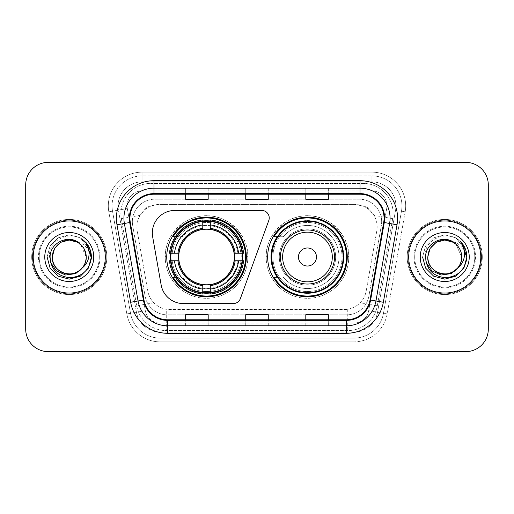 <?xml version="1.0" encoding="UTF-8"?>
<svg xmlns="http://www.w3.org/2000/svg" width="514" height="514" viewBox="0 0 514 514"><rect width="100%" height="100%" fill="white"/><g stroke="black" fill="none" stroke-linecap="round" stroke-linejoin="round"><path stroke-width="0.39" stroke-dasharray="2.57 1.93" d="M152.33 232.97A22.526 22.526 0 0 0 152.671 236.883L161.145 284.942A22.526 22.526 0 0 0 183.331 303.562L233.292 303.562A7.511 7.511 0 0 0 240.353 298.621L268.777 220.519A7.511 7.511 0 0 0 261.722 210.438L174.856 210.438A22.526 22.526 0 0 0 152.33 232.97M267.666 257A39.803 39.803 0 0 0 307.468 296.803A39.803 39.803 0 0 0 347.265 257A39.803 39.803 0 0 0 307.468 217.197A39.803 39.803 0 0 0 267.666 257M166.735 257A39.803 39.803 0 0 0 206.532 296.803A39.803 39.803 0 0 0 246.334 257A39.803 39.803 0 0 0 206.532 217.197A39.803 39.803 0 0 0 166.735 257M370.016 210.515A22.526 22.526 0 0 0 362.704 205.934L363.096 205.934A7.511 7.511 0 0 1 370.016 210.515L373.922 215.353C376.749 220.159 377.706 225.331 376.801 230.876L366.206 290.95C365.364 295.505 363.353 299.437 360.166 302.746C356.735 306.228 352.591 308.4 347.74 309.261L166.26 309.261C161.402 308.4 157.258 306.228 153.834 302.746C150.653 299.456 148.642 295.524 147.794 290.95L137.199 230.876L136.859 226.963C136.878 222.787 137.951 218.919 140.078 215.353L143.984 210.515A7.511 7.511 0 0 1 150.904 205.934L150.904 183.402A30.037 30.037 0 0 0 121.317 218.662L136.679 305.772A30.037 30.037 0 0 0 166.26 330.598L347.74 330.598A30.037 30.037 0 0 0 377.321 305.772L392.683 218.662A30.037 30.037 0 0 0 363.096 183.402L150.904 183.402A30.037 30.037 0 0 0 121.317 218.662L136.679 305.772A30.037 30.037 0 0 0 166.26 330.598L347.74 330.598A30.037 30.037 0 0 0 377.321 305.772L392.683 218.662A30.037 30.037 0 0 0 363.096 183.402L150.904 183.402M150.904 205.934L159.385 204.431L354.615 204.431A22.526 22.526 0 0 1 376.801 230.876L366.206 290.95A22.526 22.526 0 0 1 344.02 309.569L169.98 309.569A22.526 22.526 0 0 1 147.794 290.95L137.199 230.876A22.526 22.526 0 0 1 159.385 204.431L354.615 204.431L362.704 205.934M170.307 253.248A36.423 36.423 0 0 1 208.414 220.628A36.423 36.423 0 0 1 242.955 257A36.423 36.423 0 0 0 206.532 220.577A36.423 36.423 0 0 0 170.115 257A36.423 36.423 0 0 0 206.532 293.423A36.423 36.423 0 0 0 242.955 257A36.423 36.423 0 0 1 208.414 293.372A36.423 36.423 0 0 1 170.307 260.752M277.207 236.723A36.423 36.423 0 0 1 343.885 257A36.423 36.423 0 0 0 307.468 220.577A36.423 36.423 0 0 0 271.045 257A36.423 36.423 0 0 0 307.468 293.423A36.423 36.423 0 0 0 343.885 257A36.423 36.423 0 0 1 277.207 277.277M151.296 205.934A22.526 22.526 0 0 0 143.984 210.515M132.342 221.701A22.526 22.526 0 0 1 154.868 199.175A22.526 22.526 0 0 0 132.683 225.614A22.526 22.526 0 0 1 132.342 221.701M395.928 205.934A24.029 24.029 0 0 0 371.898 181.905L142.102 181.905L371.898 181.905A24.029 24.029 0 0 1 395.568 210.104L377.559 312.242L395.568 210.104A24.029 24.029 0 0 0 395.928 205.934A24.029 24.029 0 0 1 395.568 210.104A24.029 24.029 0 0 0 371.898 181.905L371.898 190.912A15.022 15.022 0 0 1 386.689 208.543L368.679 310.674A15.022 15.022 0 0 1 353.889 323.088L160.111 323.088A15.022 15.022 0 0 1 145.321 310.674L127.311 208.543A15.022 15.022 0 0 1 142.102 190.912L371.898 190.912A15.022 15.022 0 0 1 386.689 208.543L368.679 310.674A15.022 15.022 0 0 1 353.889 323.088L353.889 338.103L160.111 338.103L353.889 338.103A30.037 30.037 0 0 0 383.476 313.283L401.479 211.151A30.037 30.037 0 0 0 401.935 205.934A30.037 30.037 0 0 1 401.479 211.151L383.476 313.283A30.037 30.037 0 0 1 353.889 338.103A30.037 30.037 0 0 0 383.476 313.283A30.037 30.037 0 0 1 353.889 338.103L353.889 341.861A33.795 33.795 0 0 0 387.171 313.932L405.18 211.8A33.795 33.795 0 0 0 371.898 172.139L142.102 172.139L142.102 175.897A30.037 30.037 0 0 0 112.065 205.934A30.037 30.037 0 0 1 142.102 175.897L371.898 175.897L142.102 175.897L142.102 190.912L371.898 190.912L371.898 175.897A30.037 30.037 0 0 1 401.935 205.934A30.037 30.037 0 0 0 371.898 175.897A30.037 30.037 0 0 1 401.479 211.151L405.18 211.8A33.795 33.795 0 0 0 371.898 172.139L142.102 172.139A33.795 33.795 0 0 0 108.82 211.8L126.829 313.932A33.795 33.795 0 0 0 160.111 341.861L353.889 341.861A33.795 33.795 0 0 0 387.171 313.932L405.18 211.8L401.479 211.151M118.432 210.104A24.029 24.029 0 0 1 142.102 181.905A24.029 24.029 0 0 0 118.432 210.104L136.441 312.242L118.432 210.104L108.82 211.8L126.829 313.932A33.795 33.795 0 0 0 160.111 341.861L353.889 341.861L353.889 332.095L160.111 332.095L353.889 332.095A24.029 24.029 0 0 0 377.559 312.242A24.029 24.029 0 0 1 353.889 332.095A24.029 24.029 0 0 0 377.559 312.242A24.029 24.029 0 0 1 353.889 332.095L353.889 323.088L160.111 323.088L160.111 338.103A30.037 30.037 0 0 1 130.524 313.283L112.521 211.151L130.524 313.283A30.037 30.037 0 0 0 160.111 338.103A30.037 30.037 0 0 1 130.524 313.283A30.037 30.037 0 0 0 160.111 338.103L160.111 332.095A24.029 24.029 0 0 1 136.441 312.242A24.029 24.029 0 0 0 160.111 332.095A24.029 24.029 0 0 1 136.441 312.242A24.029 24.029 0 0 0 160.111 332.095L160.111 323.088A15.022 15.022 0 0 1 145.321 310.674L126.829 313.932L145.321 310.674L127.311 208.543L112.521 211.151A30.037 30.037 0 0 1 112.065 205.934A30.037 30.037 0 0 0 112.521 211.151A30.037 30.037 0 0 1 112.065 205.934A30.037 30.037 0 0 0 112.521 211.151L108.82 211.8A33.795 33.795 0 0 1 142.102 172.139L142.102 181.905A24.029 24.029 0 0 0 118.432 210.104L127.311 208.543A15.022 15.022 0 0 1 142.102 190.912L142.102 181.905A24.029 24.029 0 0 0 118.072 205.934M414.702 257A30.037 30.037 0 0 0 444.745 287.037A30.037 30.037 0 0 0 474.782 257A30.037 30.037 0 0 0 444.745 226.963A30.037 30.037 0 0 0 414.702 257A30.037 30.037 0 0 0 444.745 287.037A30.037 30.037 0 0 0 474.782 257A30.037 30.037 0 0 0 444.745 226.963A30.037 30.037 0 0 0 414.702 257A30.037 30.037 0 0 0 444.745 287.037A30.037 30.037 0 0 0 474.782 257A30.037 30.037 0 0 1 444.745 287.037A30.037 30.037 0 0 1 414.702 257A30.037 30.037 0 0 1 444.745 226.963A30.037 30.037 0 0 1 474.782 257A30.037 30.037 0 0 0 444.745 226.963A30.037 30.037 0 0 0 414.702 257A30.037 30.037 0 0 0 444.745 287.037A30.037 30.037 0 0 0 474.782 257A30.037 30.037 0 0 0 444.745 226.963A30.037 30.037 0 0 0 414.702 257A30.037 30.037 0 0 0 444.745 287.037A30.037 30.037 0 0 0 474.782 257A30.037 30.037 0 0 0 444.745 226.963A30.037 30.037 0 0 0 414.702 257A30.037 30.037 0 0 1 444.745 226.963A30.037 30.037 0 0 1 474.782 257A30.037 30.037 0 0 0 444.745 226.963A30.037 30.037 0 0 0 414.702 257M39.218 257A30.037 30.037 0 0 0 69.255 287.037A30.037 30.037 0 0 0 99.298 257A30.037 30.037 0 0 0 69.255 226.963A30.037 30.037 0 0 0 39.218 257A30.037 30.037 0 0 0 69.255 287.037A30.037 30.037 0 0 0 99.298 257A30.037 30.037 0 0 0 69.255 226.963A30.037 30.037 0 0 0 39.218 257A30.037 30.037 0 0 0 69.255 287.037A30.037 30.037 0 0 0 99.298 257A30.037 30.037 0 0 1 69.255 287.037A30.037 30.037 0 0 1 39.218 257A30.037 30.037 0 0 1 69.255 226.963A30.037 30.037 0 0 1 99.298 257A30.037 30.037 0 0 0 69.255 226.963A30.037 30.037 0 0 0 39.218 257A30.037 30.037 0 0 0 69.255 287.037A30.037 30.037 0 0 0 99.298 257A30.037 30.037 0 0 0 69.255 226.963A30.037 30.037 0 0 0 39.218 257A30.037 30.037 0 0 0 69.255 287.037A30.037 30.037 0 0 0 99.298 257A30.037 30.037 0 0 0 69.255 226.963A30.037 30.037 0 0 0 39.218 257A30.037 30.037 0 0 1 69.255 226.963A30.037 30.037 0 0 1 99.298 257A30.037 30.037 0 0 0 69.255 226.963A30.037 30.037 0 0 0 39.218 257M25.7 329.095A22.526 22.526 0 0 0 48.226 351.621L465.774 351.621A22.526 22.526 0 0 0 488.3 329.095L488.3 184.905A22.526 22.526 0 0 0 465.774 162.379L48.226 162.379A22.526 22.526 0 0 0 25.7 184.905L25.7 329.095A22.526 22.526 0 0 0 48.226 351.621L465.774 351.621A22.526 22.526 0 0 0 488.3 329.095L488.3 184.905A22.526 22.526 0 0 0 465.774 162.379L48.226 162.379A22.526 22.526 0 0 0 25.7 184.905L25.7 329.095A22.526 22.526 0 0 0 48.226 351.621M154.868 199.175L359.132 199.175A22.526 22.526 0 0 1 381.317 225.614L368.866 296.205A22.526 22.526 0 0 1 346.68 314.825L167.32 314.825A22.526 22.526 0 0 1 145.134 296.205L132.683 225.614L145.134 296.205A22.526 22.526 0 0 0 167.32 314.825L346.68 314.825A22.526 22.526 0 0 0 368.866 296.205L381.317 225.614A22.526 22.526 0 0 0 359.132 199.175L154.868 199.175M33.211 257A36.044 36.044 0 0 0 69.255 293.044A36.044 36.044 0 0 0 105.306 257A36.044 36.044 0 0 0 69.255 220.956A36.044 36.044 0 0 0 33.211 257A36.044 36.044 0 0 0 69.255 293.044A36.044 36.044 0 0 0 105.306 257A36.044 36.044 0 0 0 69.255 220.956A36.044 36.044 0 0 0 33.211 257M408.694 257A36.044 36.044 0 0 0 444.745 293.044A36.044 36.044 0 0 0 480.789 257A36.044 36.044 0 0 0 444.745 220.956A36.044 36.044 0 0 0 408.694 257A36.044 36.044 0 0 0 444.745 293.044A36.044 36.044 0 0 0 480.789 257A36.044 36.044 0 0 0 444.745 220.956A36.044 36.044 0 0 0 408.694 257M32.459 257A36.796 36.796 0 0 1 69.255 220.204A36.796 36.796 0 0 1 106.051 257A36.796 36.796 0 0 1 69.255 293.796A36.796 36.796 0 0 1 32.459 257A36.796 36.796 0 0 1 69.255 220.204A36.796 36.796 0 0 1 106.051 257A36.796 36.796 0 0 1 69.255 293.796A36.796 36.796 0 0 1 32.459 257M407.949 257A36.796 36.796 0 0 1 444.745 220.204A36.796 36.796 0 0 1 481.541 257A36.796 36.796 0 0 1 444.745 293.796A36.796 36.796 0 0 1 407.949 257A36.796 36.796 0 0 1 444.745 220.204A36.796 36.796 0 0 1 481.541 257A36.796 36.796 0 0 1 444.745 293.796A36.796 36.796 0 0 1 407.949 257M383.701 222.421A24.029 24.029 0 0 0 360.031 194.221L153.969 194.221A24.029 24.029 0 0 0 130.299 222.421L143.965 299.925A24.029 24.029 0 0 0 167.635 319.779L346.365 319.779A24.029 24.029 0 0 0 370.035 299.925L383.701 222.421L397.014 224.772L383.348 302.271A37.548 37.548 0 0 1 346.365 333.297L167.635 333.297A37.548 37.548 0 0 1 130.652 302.271L116.986 224.772A37.548 37.548 0 0 1 153.969 180.703L360.031 180.703A37.548 37.548 0 0 1 397.014 224.772M390.075 218.251A30.037 30.037 0 0 0 360.031 188.214L153.969 188.214A30.037 30.037 0 0 0 124.382 223.468L138.048 300.966A30.037 30.037 0 0 0 167.635 325.786L346.365 325.786A30.037 30.037 0 0 0 375.952 300.966L389.618 223.468A30.037 30.037 0 0 0 390.075 218.251A30.037 30.037 0 0 1 389.618 223.468M488.3 184.905A22.526 22.526 0 0 0 465.774 162.379M465.774 351.621A22.526 22.526 0 0 0 488.3 329.095M48.226 162.379A22.526 22.526 0 0 0 25.7 184.905M328.343 188.304L305.811 188.214L328.343 188.214L328.343 194.221L328.343 188.304L305.811 188.214L305.811 194.221L305.811 188.304M208.189 188.304L185.657 188.214L208.189 188.214L208.189 194.221L208.189 188.304L185.657 188.214L185.657 194.221L185.657 188.304M268.263 188.304L245.737 188.214L268.263 188.214L268.263 194.221L268.263 188.304L245.737 188.214L245.737 194.221L245.737 188.304M208.189 325.786L185.657 325.786L208.189 325.786L208.189 319.779L185.657 319.779L208.189 319.779L208.189 325.786M328.343 325.786L305.811 325.786L328.343 325.786L328.343 319.779L305.811 319.779L328.343 319.779L328.343 325.786M245.737 325.786L268.263 325.786L245.737 325.786L245.737 319.779L268.263 319.779L245.737 319.779L245.737 325.786M185.657 194.221L208.189 194.221L185.657 194.221L185.657 199.303M305.811 194.221L328.343 194.221L305.811 194.221L305.811 199.303M245.737 194.221L268.263 194.221L245.737 194.221L245.737 199.303M268.263 325.786L268.263 319.779L268.263 325.786M305.811 325.786L305.811 319.779L305.811 325.786M185.657 325.786L185.657 319.779L185.657 325.786M268.263 193.386L245.737 193.386M268.263 199.303L268.263 194.221M208.189 193.386L185.657 193.386M208.189 199.303L208.189 194.221M328.343 193.386L305.811 193.386M328.343 199.303L328.343 194.221M268.263 320.614L245.737 320.614M245.737 314.697L245.737 319.779M268.263 314.697L268.263 319.779M208.189 320.614L185.657 320.614M185.657 314.697L185.657 319.779M208.189 314.697L208.189 319.779M328.343 320.614L305.811 320.614M305.811 314.697L305.811 319.779M328.343 314.697L328.343 319.779M106.803 257A37.548 37.548 0 0 0 69.255 219.452A37.548 37.548 0 0 0 31.707 257A37.548 37.548 0 0 0 69.255 294.548A37.548 37.548 0 0 0 106.803 257A37.548 37.548 0 0 0 69.255 219.452A37.548 37.548 0 0 0 31.707 257A37.548 37.548 0 0 0 69.255 294.548A37.548 37.548 0 0 0 106.803 257M60.768 242.3L69.255 240.025L77.742 242.3L83.955 248.513L86.23 257C86.005 263.399 83.172 268.302 77.742 271.7C67.161 278.479 51.702 269.554 52.28 257C51.965 246.071 63.659 237.121 74.267 240.783A16.975 16.975 0 0 1 86.23 257C86.815 269.554 71.35 278.479 60.768 271.7C55.339 268.302 52.512 263.399 52.28 257C52.512 250.601 55.339 245.698 60.768 242.3C71.35 235.521 86.815 244.446 86.23 257C86.005 263.399 83.172 268.302 77.742 271.7C67.161 278.479 51.702 269.554 52.28 257C51.702 244.446 67.161 235.521 77.742 242.3C83.172 245.698 86.005 250.601 86.23 257C86.815 269.554 71.35 278.479 60.768 271.7C55.339 268.302 52.512 263.399 52.28 257C52.512 250.601 55.339 245.698 60.768 242.3C71.35 235.521 86.815 244.446 86.23 257L85.382 262.301L83.345 266.997M52.28 257C52.512 250.601 55.339 245.698 60.768 242.3C71.35 235.521 86.815 244.446 86.23 257L80.377 244.176C84.219 247.697 86.172 251.976 86.23 257C86.815 244.446 71.35 235.521 60.768 242.3C55.339 245.698 52.512 250.601 52.28 257M50.616 262.506L49.556 257C47.751 237.082 76.734 227.985 87.457 244.394C90.053 248.211 91.37 252.413 91.396 257L91.017 261.073L90.766 257C88.877 247.876 83.377 242.467 74.267 240.783M44.769 257A24.486 24.486 0 0 0 69.255 281.486A24.486 24.486 0 0 0 93.741 257A24.486 24.486 0 0 0 69.255 232.514A24.486 24.486 0 0 0 44.769 257M85.382 262.301A16.975 16.975 0 0 0 86.23 257M91.357 258.272L88.08 268.649L80.325 276.172L69.255 279.141L58.185 276.172L50.083 268.07L47.115 257L50.083 245.93L58.185 237.828L69.255 234.859L80.325 237.828L86.005 242.518L80.325 237.828L69.255 234.859L58.185 237.828L50.083 245.93L47.115 257L50.083 268.07L58.185 276.172L69.255 279.141L80.325 276.172L88.254 268.366L91.383 257.642L88.254 268.366L80.325 276.172L69.255 279.141L58.185 276.172L50.083 268.07L47.115 257L50.083 245.93L58.185 237.828L69.255 234.859L80.325 237.828L90.355 250.292L80.325 237.828L69.255 234.859L58.185 237.828L50.083 245.93L47.115 257L50.083 268.07L58.185 276.172L69.255 279.141L80.325 276.172L88.254 268.366L91.383 257.642L88.254 268.366L80.325 276.172L69.255 279.141L58.185 276.172L50.083 268.07L47.115 257L50.083 245.93L58.185 237.828L69.255 234.859L80.325 237.828L90.355 250.292L80.325 237.828L69.255 234.859L58.185 237.828L50.083 245.93L47.115 257L50.083 268.07L58.185 276.172L69.255 279.141L80.325 276.172L88.254 268.366L91.383 257.642L88.254 268.366L80.325 276.172L69.255 279.141L58.185 276.172L50.083 268.07L47.115 257L50.083 245.93L58.185 237.828L69.255 234.859L80.325 237.828L87.457 244.394M91.383 257.642L88.254 268.366L80.325 276.172L69.255 279.141L58.185 276.172L50.083 268.07L47.115 257L50.083 245.93L58.185 237.828L69.255 234.859L80.325 237.828L86.005 242.518L80.325 237.828L69.255 234.859L58.185 237.828L50.083 245.93L47.115 257L50.083 268.07L58.185 276.172L69.255 279.141L80.325 276.172L88.254 268.366L91.383 257.642L91.017 261.073M47.115 257L50.083 245.93L58.185 237.828L69.255 234.859L80.325 237.828L86.005 242.518M171.991 257A34.547 34.547 0 0 0 206.532 291.547A34.547 34.547 0 0 0 241.079 257L247.838 257A41.306 41.306 0 0 0 206.532 215.694A41.306 41.306 0 0 0 165.232 257A41.306 41.306 0 0 0 206.532 298.306A41.306 41.306 0 0 0 247.838 257C246.547 258.317 252.804 240.07 228.158 221.81C213.74 213.747 199.329 213.747 184.911 221.81C160.284 240.044 166.517 258.279 165.232 257A41.306 41.306 0 0 0 206.532 298.306A41.306 41.306 0 0 0 247.838 257L241.079 257A34.547 34.547 0 0 0 206.532 222.453A34.547 34.547 0 0 0 171.991 257A34.547 34.547 0 0 0 206.532 291.547A34.547 34.547 0 0 0 241.079 257C241.67 256.916 240.925 252.849 238.849 244.786C236.658 237.693 226.501 222.825 206.512 222.453C186.556 222.845 176.443 237.654 174.214 244.799C172.145 252.862 171.4 256.929 171.991 257L165.232 257L171.991 257M178.75 257A27.788 27.788 0 0 0 206.532 284.788A27.788 27.788 0 0 0 234.32 257A27.788 27.788 0 0 0 206.532 229.212A27.788 27.788 0 0 0 178.75 257M242.203 257A35.672 35.672 0 0 0 206.532 221.328A35.672 35.672 0 0 0 170.866 257A35.672 35.672 0 0 0 206.532 292.672A35.672 35.672 0 0 0 242.203 257A35.672 35.672 0 0 0 206.532 221.328A35.672 35.672 0 0 0 170.866 257A35.672 35.672 0 0 0 206.532 292.672A35.672 35.672 0 0 0 242.203 257A35.672 35.672 0 0 0 206.532 221.328A35.672 35.672 0 0 0 170.866 257A35.672 35.672 0 0 0 206.532 292.672A35.672 35.672 0 0 0 242.203 257M202.779 221.148L202.779 221.528A35.672 35.672 0 0 0 171.059 253.248L169.479 253.248A37.246 37.246 0 0 1 202.779 219.941L202.779 221.148A36.044 36.044 0 0 0 170.687 253.248M242.383 253.248L242.01 253.248A35.672 35.672 0 0 0 210.29 221.528L210.29 219.941A37.246 37.246 0 0 1 243.591 253.248L242.383 253.248A36.044 36.044 0 0 0 210.29 221.148M234.699 257A28.161 28.161 0 0 0 206.532 228.839A28.161 28.161 0 0 0 178.371 257A28.161 28.161 0 0 0 206.532 285.161A28.161 28.161 0 0 0 234.699 257A28.161 28.161 0 0 0 206.532 228.839A28.161 28.161 0 0 0 178.371 257A28.161 28.161 0 0 0 206.532 285.161A28.161 28.161 0 0 0 234.699 257M210.29 292.851L210.29 292.472A35.672 35.672 0 0 0 242.01 260.752L243.591 260.752A37.246 37.246 0 0 1 210.29 294.059L210.29 292.851A36.044 36.044 0 0 0 242.383 260.752M170.687 260.752L171.059 260.752A35.672 35.672 0 0 0 202.779 292.472L202.779 294.059A37.246 37.246 0 0 1 169.479 260.752L170.687 260.752A36.044 36.044 0 0 0 202.779 292.851M210.29 228.357L210.29 221.528M202.779 221.528L202.779 229.424M171.059 260.752L179.001 260.752M177.895 253.248L171.059 253.248M210.29 292.472L210.29 284.576M202.779 285.643L202.779 292.472M242.01 253.248L234.063 253.248M235.174 260.752L242.01 260.752M175.287 236.723L182.367 236.723A31.54 31.54 0 0 1 238.078 257.077A31.54 31.54 0 0 1 182.374 277.271A31.54 31.54 0 0 0 228.177 279.944A31.54 31.54 0 0 0 228.177 234.056A31.54 31.54 0 0 0 182.374 236.723L173.16 236.723A39.051 39.051 0 0 1 245.583 257A39.051 39.051 0 0 1 173.16 277.277L175.287 277.277M272.921 257A34.547 34.547 0 0 0 307.468 291.547A34.547 34.547 0 0 0 342.009 257L348.768 257A41.306 41.306 0 0 0 307.468 215.694A41.306 41.306 0 0 0 266.162 257A41.306 41.306 0 0 0 307.468 298.306A41.306 41.306 0 0 0 348.768 257C347.477 258.317 353.735 240.07 329.089 221.81C314.671 213.747 300.26 213.747 285.842 221.81C261.215 240.044 267.447 258.279 266.162 257A41.306 41.306 0 0 0 307.468 298.306A41.306 41.306 0 0 0 348.768 257L342.009 257A34.547 34.547 0 0 0 307.468 222.453A34.547 34.547 0 0 0 272.921 257A34.547 34.547 0 0 0 307.468 291.547A34.547 34.547 0 0 0 342.009 257C342.6 256.916 341.855 252.849 339.78 244.786C337.589 237.693 327.431 222.825 307.443 222.453C287.487 222.845 277.374 237.654 275.144 244.799C273.075 252.862 272.33 256.929 272.921 257L266.162 257L272.921 257M334.498 257A27.036 27.036 0 0 0 307.468 229.964A27.036 27.036 0 0 0 280.432 257A27.036 27.036 0 0 0 307.468 284.036A27.036 27.036 0 0 0 334.498 257M343.134 257A35.672 35.672 0 0 0 307.468 221.328A35.672 35.672 0 0 0 271.797 257A35.672 35.672 0 0 0 307.468 292.672A35.672 35.672 0 0 0 343.134 257A35.672 35.672 0 0 0 307.468 221.328A35.672 35.672 0 0 0 271.797 257A35.672 35.672 0 0 0 307.468 292.672A35.672 35.672 0 0 0 343.134 257A35.672 35.672 0 0 0 307.468 221.328A35.672 35.672 0 0 0 271.797 257A35.672 35.672 0 0 0 307.468 292.672A35.672 35.672 0 0 0 343.134 257M335.629 257A28.161 28.161 0 0 0 307.468 228.839A28.161 28.161 0 0 0 279.301 257A28.161 28.161 0 0 0 307.468 285.161A28.161 28.161 0 0 0 335.629 257A28.161 28.161 0 0 0 307.468 228.839A28.161 28.161 0 0 0 279.301 257A28.161 28.161 0 0 0 307.468 285.161A28.161 28.161 0 0 0 335.629 257M277.708 236.723L283.304 236.723A31.54 31.54 0 0 1 339.009 257.077A31.54 31.54 0 0 1 283.304 277.271A31.54 31.54 0 0 0 329.108 279.944A31.54 31.54 0 0 0 329.108 234.056A31.54 31.54 0 0 0 283.304 236.723L274.091 236.723A39.051 39.051 0 0 1 346.513 257A39.051 39.051 0 0 1 274.091 277.277L277.708 277.277M482.293 257A37.548 37.548 0 0 0 444.745 219.452A37.548 37.548 0 0 0 407.197 257A37.548 37.548 0 0 0 444.745 294.548A37.548 37.548 0 0 0 482.293 257A37.548 37.548 0 0 0 444.745 219.452A37.548 37.548 0 0 0 407.197 257A37.548 37.548 0 0 0 444.745 294.548A37.548 37.548 0 0 0 482.293 257M455.867 244.176C459.702 247.697 461.656 251.976 461.72 257C462.298 244.446 446.839 235.521 436.257 242.3C430.828 245.698 427.995 250.601 427.77 257C427.995 250.601 430.828 245.698 436.257 242.3C446.839 235.521 462.298 244.446 461.72 257L455.867 244.176L461.72 257C461.488 263.399 458.661 268.302 453.232 271.7C442.65 278.479 427.185 269.554 427.77 257C427.455 246.071 439.142 237.121 449.756 240.783A16.975 16.975 0 0 1 461.72 257C462.298 269.554 446.839 278.479 436.257 271.7C430.828 268.302 427.995 263.399 427.77 257C427.995 250.601 430.828 245.698 436.257 242.3C446.839 235.521 462.298 244.446 461.72 257C461.488 263.399 458.661 268.302 453.232 271.7C442.65 278.479 427.185 269.554 427.77 257C427.185 244.446 442.65 235.521 453.232 242.3C458.661 245.698 461.488 250.601 461.72 257C462.298 269.554 446.839 278.479 436.257 271.7C430.828 268.302 427.995 263.399 427.77 257C427.995 250.601 430.828 245.698 436.257 242.3C446.839 235.521 462.298 244.446 461.72 257L460.872 262.301L458.835 266.997M426.106 262.506L425.039 257C423.234 237.082 452.224 227.985 462.941 244.394C465.543 248.211 466.853 252.413 466.885 257L466.506 261.073L466.249 257C464.36 247.876 458.861 242.467 449.756 240.783M420.259 257A24.486 24.486 0 0 0 444.745 281.486A24.486 24.486 0 0 0 469.231 257A24.486 24.486 0 0 0 444.745 232.514A24.486 24.486 0 0 0 420.259 257M460.872 262.301A16.975 16.975 0 0 0 461.72 257M466.847 258.272L463.57 268.649L455.815 276.172L444.745 279.141L433.675 276.172L425.573 268.07L422.604 257L425.573 245.93L433.675 237.828L444.745 234.859L455.815 237.828L461.488 242.518L455.815 237.828L444.745 234.859L433.675 237.828L425.573 245.93L422.604 257L425.573 268.07L433.675 276.172L444.745 279.141L455.815 276.172L463.744 268.366L466.873 257.642L463.744 268.366L455.815 276.172L444.745 279.141L433.675 276.172L425.573 268.07L422.604 257L425.573 245.93L433.675 237.828L444.745 234.859L455.815 237.828L465.845 250.292L455.815 237.828L444.745 234.859L433.675 237.828L425.573 245.93L422.604 257L425.573 268.07L433.675 276.172L444.745 279.141L455.815 276.172L463.744 268.366L466.873 257.642L463.744 268.366L455.815 276.172L444.745 279.141L433.675 276.172L425.573 268.07L422.604 257L425.573 245.93L433.675 237.828L444.745 234.859L455.815 237.828L465.845 250.292L455.815 237.828L444.745 234.859L433.675 237.828L425.573 245.93L422.604 257L425.573 268.07L433.675 276.172L444.745 279.141L455.815 276.172L463.744 268.366L466.873 257.642L463.744 268.366L455.815 276.172L444.745 279.141L433.675 276.172L425.573 268.07L422.604 257L425.573 245.93L433.675 237.828L444.745 234.859L455.815 237.828L462.941 244.394M466.873 257.642L463.744 268.366L455.815 276.172L444.745 279.141L433.675 276.172L425.573 268.07L422.604 257L425.573 245.93L433.675 237.828L444.745 234.859L455.815 237.828L461.488 242.518L455.815 237.828L444.745 234.859L433.675 237.828L425.573 245.93L422.604 257L425.573 268.07L433.675 276.172L444.745 279.141L455.815 276.172L463.744 268.366L466.873 257.642L466.506 261.073M422.604 257L425.573 245.93L433.675 237.828L444.745 234.859L455.815 237.828L461.488 242.518M392.683 218.662L373.922 215.353M347.74 309.261L347.74 330.598A30.037 30.037 0 0 0 377.321 305.772L360.166 302.746M153.834 302.746L136.679 305.772A30.037 30.037 0 0 0 166.26 330.598L166.26 309.261M120.861 213.445A30.037 30.037 0 0 0 121.317 218.662L140.078 215.353M393.139 213.445A30.037 30.037 0 0 0 363.096 183.402L363.096 205.934M401.935 205.934A30.037 30.037 0 0 0 371.898 175.897L371.898 181.905M387.171 313.932L368.679 310.674L387.171 313.932M153.969 180.703L153.969 194.221A24.029 24.029 0 0 0 130.299 222.421L116.986 224.772M153.969 188.214A30.037 30.037 0 0 0 124.382 223.468M346.365 325.786A30.037 30.037 0 0 0 375.952 300.966M138.048 300.966A30.037 30.037 0 0 0 167.635 325.786M346.365 333.297L346.365 319.779A24.029 24.029 0 0 0 370.035 299.925L383.348 302.271M384.067 218.251A24.029 24.029 0 0 0 360.031 194.221L360.031 180.703M130.652 302.271L143.965 299.925A24.029 24.029 0 0 0 167.635 319.779L167.635 333.297M268.263 325.696L245.737 325.696M208.189 325.696L185.657 325.696M328.343 325.696L305.811 325.696M38.466 257A30.789 30.789 0 0 0 69.255 287.789A30.789 30.789 0 0 0 100.044 257A30.789 30.789 0 0 0 69.255 226.211A30.789 30.789 0 0 0 38.466 257A30.789 30.789 0 0 0 69.255 287.789A30.789 30.789 0 0 0 100.044 257A30.789 30.789 0 0 0 69.255 226.211A30.789 30.789 0 0 0 38.466 257M184.911 221.81L228.158 221.81M242.345 253.248A36.006 36.006 0 0 0 210.29 221.187M202.779 221.187A36.006 36.006 0 0 0 176.777 236.723M176.777 277.277A36.006 36.006 0 0 0 202.779 292.813M210.29 292.813A36.006 36.006 0 0 0 242.345 260.752M285.842 221.81L329.089 221.81M413.956 257A30.789 30.789 0 0 0 444.745 287.789A30.789 30.789 0 0 0 475.534 257A30.789 30.789 0 0 0 444.745 226.211A30.789 30.789 0 0 0 413.956 257A30.789 30.789 0 0 0 444.745 287.789A30.789 30.789 0 0 0 475.534 257A30.789 30.789 0 0 0 444.745 226.211A30.789 30.789 0 0 0 413.956 257"/><path stroke-width="0.77" d="M152.33 232.97A22.526 22.526 0 0 0 152.671 236.883L161.145 284.942A22.526 22.526 0 0 0 183.331 303.562L233.292 303.562A7.511 7.511 0 0 0 240.353 298.621L268.777 220.519A7.511 7.511 0 0 0 261.722 210.438L174.856 210.438A22.526 22.526 0 0 0 152.33 232.97M267.666 257A39.803 39.803 0 0 0 307.468 296.803A39.803 39.803 0 0 0 347.265 257A39.803 39.803 0 0 0 307.468 217.197A39.803 39.803 0 0 0 267.666 257M166.735 257A39.803 39.803 0 0 0 206.532 296.803A39.803 39.803 0 0 0 246.334 257A39.803 39.803 0 0 0 206.532 217.197A39.803 39.803 0 0 0 166.735 257M170.307 260.752A36.423 36.423 0 0 1 170.307 253.248M277.207 277.277A36.423 36.423 0 0 1 277.207 236.723M25.7 184.905L25.7 329.095A22.526 22.526 0 0 0 48.226 351.621L465.774 351.621A22.526 22.526 0 0 0 488.3 329.095L488.3 184.905A22.526 22.526 0 0 0 465.774 162.379L48.226 162.379A22.526 22.526 0 0 0 25.7 184.905L25.7 329.095M33.211 257A36.044 36.044 0 0 0 69.255 293.044A36.044 36.044 0 0 0 105.306 257A36.044 36.044 0 0 0 69.255 220.956A36.044 36.044 0 0 0 33.211 257A36.044 36.044 0 0 0 69.255 293.044A36.044 36.044 0 0 0 105.306 257A36.044 36.044 0 0 0 69.255 220.956A36.044 36.044 0 0 0 33.211 257M408.694 257A36.044 36.044 0 0 0 444.745 293.044A36.044 36.044 0 0 0 480.789 257A36.044 36.044 0 0 0 444.745 220.956A36.044 36.044 0 0 0 408.694 257A36.044 36.044 0 0 0 444.745 293.044A36.044 36.044 0 0 0 480.789 257A36.044 36.044 0 0 0 444.745 220.956A36.044 36.044 0 0 0 408.694 257M129.933 218.251A24.029 24.029 0 0 1 153.969 194.221L360.031 194.221A24.029 24.029 0 0 1 383.701 222.421L370.035 299.925A24.029 24.029 0 0 1 346.365 319.779L167.635 319.779A24.029 24.029 0 0 1 143.965 299.925L130.299 222.421A24.029 24.029 0 0 1 129.933 218.251M129.335 218.251A24.633 24.633 0 0 0 129.708 222.53L143.374 300.028A24.633 24.633 0 0 0 167.635 320.383L346.365 320.383A24.633 24.633 0 0 0 370.626 300.028L384.292 222.53A24.633 24.633 0 0 0 360.031 193.617L153.969 193.617A24.633 24.633 0 0 0 129.335 218.251M116.986 224.772A37.548 37.548 0 0 1 153.969 180.703L360.031 180.703A37.548 37.548 0 0 1 397.014 224.772L383.348 302.271A37.548 37.548 0 0 1 346.365 333.297L167.635 333.297A37.548 37.548 0 0 1 130.652 302.271L116.986 224.772L124.382 223.468A30.037 30.037 0 0 1 153.969 188.214L360.031 188.214A30.037 30.037 0 0 1 389.618 223.468L375.952 300.966A30.037 30.037 0 0 1 346.365 325.786L167.635 325.786A30.037 30.037 0 0 1 138.048 300.966L124.382 223.468A30.037 30.037 0 0 1 123.925 218.251M465.774 162.379L48.226 162.379M48.226 351.621L465.774 351.621M488.3 329.095L488.3 184.905M245.737 194.221L245.737 199.303L268.263 199.303L268.263 194.221M185.657 194.221L185.657 199.303L208.189 199.303L208.189 194.221M305.811 194.221L305.811 199.303L328.343 199.303L328.343 194.221M268.263 319.779L268.263 314.697L245.737 314.697L245.737 319.779M208.189 319.779L208.189 314.697L185.657 314.697L185.657 319.779M328.343 319.779L328.343 314.697L305.811 314.697L305.811 319.779M82.266 267.91C73.251 280.085 51.394 272.298 52.28 257C52.512 263.399 55.339 268.302 60.768 271.7C71.35 278.479 86.815 269.554 86.23 257C86.005 263.399 83.172 268.302 77.742 271.7C67.161 278.479 51.702 269.554 52.28 257L54.555 248.513L60.768 242.3L69.255 240.025L77.742 242.3L80.377 244.176C69.962 233.253 49.903 242.248 50.089 257C50.854 269.394 57.427 276.294 69.801 277.695C81.989 276.815 89.173 270.338 91.357 258.272L91.396 257C91.331 251.43 89.481 246.54 85.838 242.332C88.607 246.874 89.584 251.764 88.768 257C87.971 261.453 85.806 265.089 82.266 267.91A16.975 16.975 0 0 0 86.23 257C86.815 269.554 71.35 278.479 60.768 271.7C55.339 268.302 52.512 263.399 52.28 257L54.555 248.513L60.768 242.3M86.23 257A16.975 16.975 0 0 0 80.377 244.176M83.345 266.997L75.68 273.628L65.638 275.029L56.392 270.846L50.616 262.506M44.769 257A24.486 24.486 0 0 0 69.255 281.486A24.486 24.486 0 0 0 93.741 257A24.486 24.486 0 0 0 69.255 232.514A24.486 24.486 0 0 0 44.769 257M85.838 242.332L91.383 257.642L90.355 250.292L91.383 257.642L90.355 250.292L91.383 257.642L86.005 242.518L91.383 257.642L86.005 242.518L91.396 257L88.427 268.07L80.325 276.172L69.255 279.141L58.185 276.172L50.083 268.07L47.115 257M86.005 242.518L91.383 257.655M210.29 292.55L210.29 294.059A37.246 37.246 0 0 0 243.591 260.752L242.081 260.752A35.749 35.749 0 0 1 210.29 292.55L210.29 289.074A32.292 32.292 0 0 0 238.605 260.752L234.063 260.752A27.788 27.788 0 0 0 210.29 229.469L210.29 221.45A35.749 35.749 0 0 1 242.081 253.248L243.591 253.248A37.246 37.246 0 0 0 210.29 219.941L210.29 221.45M170.989 260.752L169.479 260.752A37.246 37.246 0 0 0 202.779 294.059L202.779 292.55A35.749 35.749 0 0 1 170.989 260.752L174.464 260.752A32.292 32.292 0 0 0 202.779 289.074L202.779 284.531A27.788 27.788 0 0 0 234.063 260.752L235.174 260.752A28.887 28.887 0 0 1 210.29 285.643L210.29 289.074M202.779 221.45L202.779 219.941A37.246 37.246 0 0 0 169.479 253.248L170.989 253.248A35.749 35.749 0 0 1 202.779 221.45L202.779 224.926A32.292 32.292 0 0 0 174.464 253.248L179.001 253.248A27.788 27.788 0 0 0 202.779 284.531L202.779 285.643A28.887 28.887 0 0 1 177.895 260.752L174.464 260.752M171.059 260.752A35.672 35.672 0 0 1 171.059 253.248M210.29 221.528A35.672 35.672 0 0 0 202.779 221.528M242.01 253.248A35.672 35.672 0 0 1 242.01 260.752M242.081 253.248L238.605 253.248A32.292 32.292 0 0 0 210.29 224.926M238.605 260.752L242.081 260.752M202.779 289.074L202.779 292.55M234.063 253.248L238.605 253.248M210.29 284.576L210.29 285.643M202.779 284.531A27.788 27.788 0 0 1 179.001 260.752L177.895 260.752M210.29 292.472A35.672 35.672 0 0 1 202.779 292.472M174.464 253.248L170.989 253.248M202.779 229.424L202.779 224.926M210.29 229.469A27.788 27.788 0 0 0 179.001 253.248L177.895 253.248A28.887 28.887 0 0 1 202.779 228.357M210.29 229.424L210.29 228.357A28.887 28.887 0 0 1 235.174 253.248M175.287 236.723L173.16 236.723A39.051 39.051 0 0 1 245.583 257A39.051 39.051 0 0 1 173.16 277.277L175.287 277.277M316.476 257A9.014 9.014 0 0 0 307.468 247.986A9.014 9.014 0 0 0 298.454 257A9.014 9.014 0 0 0 307.468 266.014A9.014 9.014 0 0 0 316.476 257M334.498 257A27.036 27.036 0 0 0 307.468 229.964A27.036 27.036 0 0 0 280.432 257A27.036 27.036 0 0 0 307.468 284.036A27.036 27.036 0 0 0 334.498 257A27.036 27.036 0 0 1 307.468 284.036A27.036 27.036 0 0 1 280.432 257M343.134 257A35.672 35.672 0 0 0 307.468 221.328A35.672 35.672 0 0 0 271.797 257A35.672 35.672 0 0 0 307.468 292.672A35.672 35.672 0 0 0 343.134 257M346.513 257A39.051 39.051 0 0 1 274.091 277.277L277.708 277.277A36.006 36.006 0 0 0 343.474 257.084A36.006 36.006 0 0 0 277.708 236.723L274.091 236.723A39.051 39.051 0 0 1 346.513 257M461.72 257C462.298 269.554 446.839 278.479 436.257 271.7C430.828 268.302 427.995 263.399 427.77 257L430.045 248.513L436.257 242.3L444.745 240.025L453.232 242.3L455.867 244.176C445.445 233.253 425.386 242.248 425.579 257C426.344 269.394 432.91 276.294 445.291 277.695C457.479 276.815 464.662 270.338 466.847 258.272L466.885 257C466.821 251.43 464.964 246.54 461.321 242.332C464.097 246.874 465.067 251.764 464.251 257C463.461 261.453 461.296 265.089 457.756 267.91A16.975 16.975 0 0 0 461.72 257C461.488 263.399 458.661 268.302 453.232 271.7C442.65 278.479 427.185 269.554 427.77 257L430.045 248.513L436.257 242.3L444.745 240.025L453.232 242.3L455.867 244.176A16.975 16.975 0 0 1 461.72 257C462.298 269.554 446.839 278.479 436.257 271.7C430.828 268.302 427.995 263.399 427.77 257C426.883 272.298 448.741 280.085 457.756 267.91M458.835 266.997L451.17 273.628L441.128 275.029L431.882 270.846L426.106 262.506M420.259 257A24.486 24.486 0 0 0 444.745 281.486A24.486 24.486 0 0 0 469.231 257A24.486 24.486 0 0 0 444.745 232.514A24.486 24.486 0 0 0 420.259 257M461.321 242.332L466.873 257.642L465.845 250.292L466.873 257.642L465.845 250.292L466.873 257.642L461.488 242.518L466.873 257.642L461.488 242.518L466.885 257L463.917 268.07L455.815 276.172L444.745 279.141L433.675 276.172L425.573 268.07L422.604 257M461.488 242.518L466.873 257.655M360.031 180.703L360.031 193.617M124.382 223.468L129.708 222.53M167.635 333.297L167.635 320.383M346.365 320.383L346.365 333.297M370.626 300.028L383.348 302.271M130.652 302.271L143.374 300.028M384.292 222.53L397.014 224.772M153.969 180.703L153.969 193.617M210.29 284.531A27.788 27.788 0 0 0 234.063 260.752M242.345 260.752A36.006 36.006 0 0 0 242.345 253.248M210.29 221.187A36.006 36.006 0 0 0 202.779 221.187M202.779 292.813A36.006 36.006 0 0 0 210.29 292.813M332.301 257A24.833 24.833 0 0 0 307.468 232.167A24.833 24.833 0 0 0 282.629 257A24.833 24.833 0 0 0 307.468 281.833A24.833 24.833 0 0 0 332.301 257"/></g></svg>
